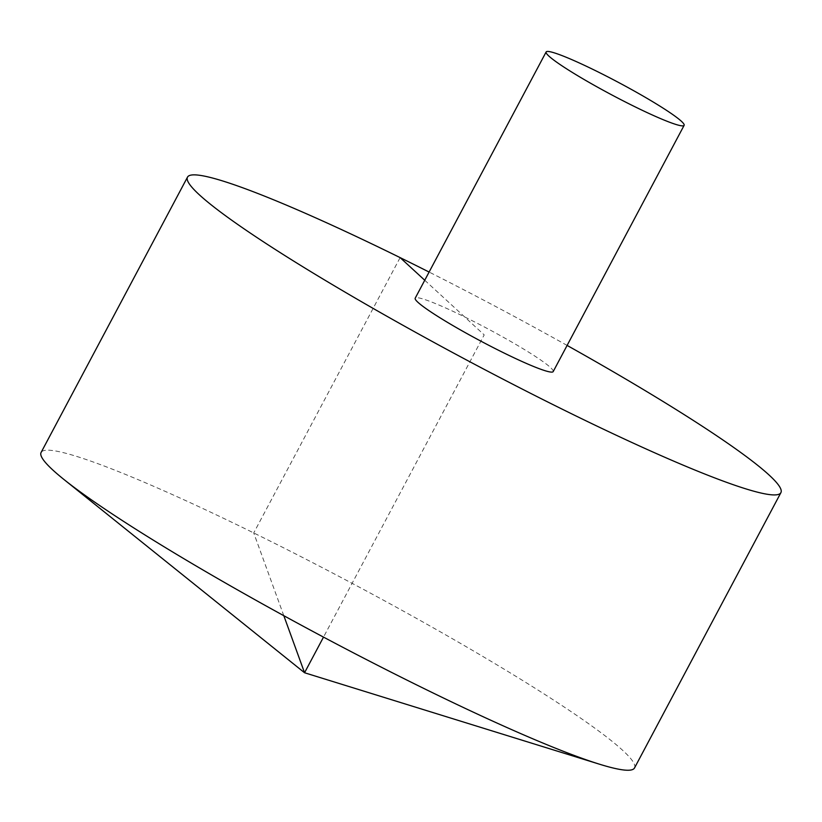 <?xml version="1.0" encoding="UTF-8"?>
<svg xmlns="http://www.w3.org/2000/svg" width="822" height="822" viewBox="0 0 822 822"><rect width="100%" height="100%" fill="white"/><g stroke="black" fill="none" stroke-linecap="round" stroke-linejoin="round"><path stroke-width="0.62" stroke-dasharray="4.11 3.08" d="M634.502 767.984A336.034 30.455 28 0 0 622.706 750.363A336.034 30.455 28 0 0 302.424 557.398A336.034 30.455 28 0 0 41.1 452.46M567.108 345.425A336.034 30.455 28 0 0 429.105 272.051M553.196 371.585A78.152 7.079 28 0 0 550.452 367.485A78.152 7.079 28 0 0 475.969 322.614A78.152 7.079 28 0 0 415.192 298.211M424.748 280.251L484.199 334.893L323.508 637.112M283.816 615.699L253.731 532.944L400.119 257.615"/><path stroke-width="1.23" d="M429.105 272.051A336.034 30.455 28 0 0 187.498 177.131L41.1 452.46A336.034 30.455 28 0 0 63.787 479.36A336.034 30.455 28 0 0 323.508 637.112A336.034 30.455 28 0 0 599.526 764.213A336.034 30.455 28 0 0 634.502 767.984L780.9 492.655A336.034 30.455 28 0 0 769.094 475.034A336.034 30.455 28 0 0 567.108 345.425M187.498 177.131A336.034 30.455 28 0 0 469.896 361.783A336.034 30.455 28 0 0 780.9 492.655M546.127 51.971L415.192 298.211A78.152 7.079 28 0 0 503.752 352.864A78.152 7.079 28 0 0 553.196 371.585L684.12 125.345A78.152 7.079 28 0 0 681.376 121.255A78.152 7.079 28 0 0 606.893 76.374A78.152 7.079 28 0 0 546.127 51.971A78.152 7.079 28 0 0 611.794 94.91A78.152 7.079 28 0 0 684.12 125.345M400.119 257.615L424.748 280.251M323.508 637.112L304.551 672.756L283.816 615.699M63.787 479.36L304.551 672.756L599.526 764.213"/></g></svg>
